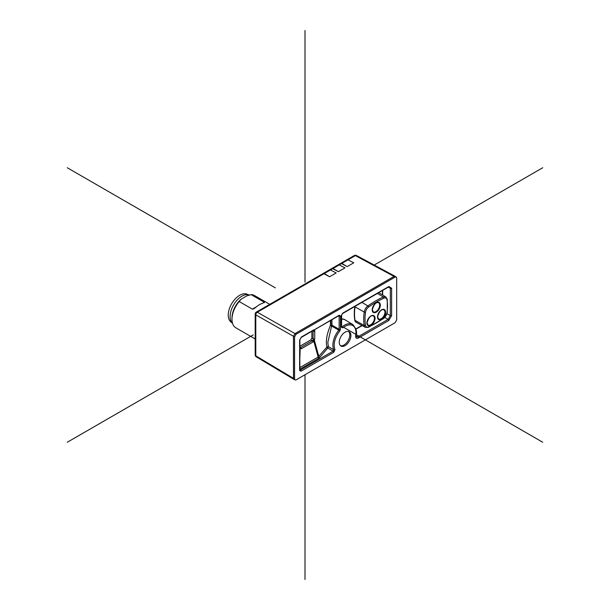 <?xml version="1.0" encoding="UTF-8"?>
<svg xmlns="http://www.w3.org/2000/svg" width="610" height="610" viewBox="0 0 610 610"><rect width="100%" height="100%" fill="white"/><g stroke="black" fill="none" stroke-linecap="round" stroke-linejoin="round"><path stroke-width="0.91" d="M340.822 263.306L346.945 259.769L348.043 259.837L346.945 259.769L354.303 255.514A2.173 1.258 -120 0 1 355.363 255.613L341.836 263.421L340.815 263.306L338.161 264.839L339.259 264.908L338.161 264.839L332.038 268.377L333.052 268.491L330.475 269.978L329.377 269.91L330.475 269.978L324.268 273.562L323.247 273.448L332.031 268.377M294.119 379.42L293.471 378.345L293.471 336.255L295.011 333.586L394.045 276.406L395.303 276.437M323.3 273.417L329.598 276.749L336.186 272.944L329.598 276.749L324.268 273.562L257.321 312.213A2.173 1.289 119.6 0 0 255.796 314.882L255.796 355.828A2.173 1.258 120.9 0 0 256.231 356.812L293.906 379.329M336.186 272.944L330.475 269.978L336.186 272.944M340.868 263.276L347.166 266.608L353.754 262.803L347.166 266.608L341.836 263.421L339.259 264.908L344.97 267.874L339.259 264.908L333.052 268.491L338.382 271.679L344.97 267.874L338.382 271.679L332.084 268.347M353.754 262.803L348.043 259.837L353.754 262.803M295.004 379.961L293.494 378.314L293.494 336.262L295.026 333.601L394.029 276.444L396.21 276.925L396.683 277.931L396.683 320.021L395.143 322.69L296.109 379.87L295.004 379.961L294.569 378.978L294.569 336.888L296.109 334.227L395.143 277.047L396.21 276.925M264.397 302.72L264.298 302.255L262.361 303.376A18.636 10.759 120 0 0 259.433 304.68A18.636 10.759 120 0 0 256.505 306.754L253.829 308.828L252.372 309.14L256.505 306.754M239.196 301.531L241.263 299.075A17.08 9.859 120 0 0 231.983 317.993L231.983 319.266A18.636 10.759 120 0 1 239.196 301.531L252.372 309.14M231.983 319.266A18.636 10.759 120 0 0 235.841 327.791L255.178 338.954M294.569 336.888L255.796 314.882A2.173 1.258 180 0 1 255.178 314.005L255.178 354.951A2.173 1.258 0 0 0 255.796 355.828L293.471 378.345M269.75 304.337L254.477 295.522A18.636 10.759 120 0 0 251.122 294.645L264.298 302.255L262.361 303.376M241.263 299.075L246.859 295.842L251.122 294.645M249.498 295.034A16.615 9.592 120 0 0 241.865 296.185A16.615 9.592 120 0 0 231.32 309.865A16.615 9.592 120 0 0 232.57 323.422M231.838 322.614L231.594 322.469A16.15 9.325 -60 0 1 231.594 303.826A16.15 9.325 -60 0 1 247.744 294.5L247.988 294.638M348.607 331.535A8.227 4.75 -60 0 1 349.797 334.921A8.227 4.75 -60 0 1 346.564 342.812A8.227 4.75 -60 0 1 340.449 345.664M350.895 335.553A8.227 4.75 120 0 0 349.194 331.787A8.227 4.75 120 0 0 342.85 333.99A8.227 4.75 120 0 0 339.259 342.271A8.227 4.75 120 0 0 340.959 346.045A8.227 4.75 120 0 0 347.303 343.834A8.227 4.75 120 0 0 350.895 335.553M342.934 327.837A0.93 0.419 51 0 0 342.157 326.792L341.364 326.502L341.356 327.257L342.934 327.837A15.387 8.883 -60 0 1 355.683 335.591C355.5 338.062 356.431 338.87 358.466 338.016L388.768 320.524L391.62 315.583L391.62 288.217L388.768 286.57L342.675 313.182A0.93 0.541 60 0 1 342.477 313.609L388.57 286.997A0.93 0.541 -120 0 0 388.768 286.57M299.906 357.117L300.112 350.026L299.632 347.692A0.93 0.541 0 0 0 299.906 347.311L300.006 347.692M313.25 330.605L313.357 330.612A0.93 0.93 0 0 1 313.189 330.597L312.854 330.712A0.93 0.541 -120 0 0 313.044 330.284L314.219 329.613L312.983 330.521L314.508 330.079L316.582 328.31M334.997 349.469A0.93 0.702 -23.9 0 1 333.739 349.736L333.129 351.139A0.93 0.541 -120 0 1 333.777 352.275L334.997 349.469A15.387 8.883 -60 0 1 334.715 341.074A15.387 8.883 -60 0 1 339.77 331.009L338.809 330.147L339.145 329.286A0.93 0.541 0 0 0 340.456 329.278L340.456 315.988A0.93 0.541 180 0 1 339.145 315.995L338.489 315.614M299.746 348.859L299.906 370.087A0.93 0.541 0 0 1 299.632 370.468L300.951 371.223A0.93 0.541 60 0 0 300.303 370.095L299.64 369.713M341.554 326.922L341.63 315.088A0.93 0.541 180 0 1 341.356 315.469L342.675 313.182M355.897 335.683L357.818 336.88L356.24 337.025L355.943 335.378C357.437 332.389 356.347 328.752 352.687 324.467L345.29 319.983A16.508 9.531 120 0 0 341.63 319.167M352.687 324.467A16.317 9.424 -60 0 0 342.157 326.792L341.63 326.464M345.71 320.235A16.561 9.562 120 0 0 341.63 318.992M382.447 290.535L382.447 294.927M361.898 325.443L355.821 328.95M354.845 306.472A6.245 3.607 120 0 0 354.799 306.777A46.619 26.916 120 0 0 354.799 320.273A6.245 3.607 120 0 0 356.476 322.469M299.937 348.752L301.294 348.752A0.93 0.541 60 0 0 300.608 347.502L299.83 347.548L299.983 348.706M299.906 339.678L299.906 339.678A0.93 0.541 180 0 1 299.632 340.06L301.386 337.017A0.93 0.541 60 0 1 301.195 337.444L299.906 339.678L299.906 347.311M312.694 330.811L313.197 331.123A0.93 0.541 180 0 0 314.722 331.001L314.508 330.079L313.113 330.582L313.044 339.877L314.409 340.388L314.722 338.649A0.93 0.541 0 0 1 313.197 338.763L311.885 338.016L310.818 339.93L299.906 346.228M311.885 338.016L311.885 331.268M313.044 339.877L312.823 340.311L313.837 341.287L314.409 340.388L318.847 356.56A0.93 0.679 -139.6 0 0 319.671 357.551L318.809 358.253A0.93 0.541 60 0 1 318.161 357.033L326.907 347.075L328.348 346.678L327.73 348.074A0.93 0.679 40.4 0 1 326.907 347.075C325.572 341.402 326.754 334.158 330.467 325.336L330.467 320.547M331.611 326.045L330.467 325.336A0.93 0.541 180 0 1 330.49 325.313L330.849 325.107A0.93 0.541 180 0 1 331.947 325.191A0.93 0.526 -60.4 0 1 331.611 326.045L338.809 330.147A16.317 9.424 -60 0 0 333.434 340.837A16.317 9.424 -60 0 0 332.892 345.207A16.317 9.424 -60 0 0 333.739 349.736L328.348 346.678L327.829 342.385L331.611 326.045M330.849 325.107L330.849 320.326M330.49 325.313L330.49 320.532M315.172 329.377L339.137 315.225A0.93 0.541 -120 0 1 338.946 315.652L315.172 329.377M301.294 348.752L312.96 342.019A0.93 0.541 -120 0 0 312.274 340.769L312.823 340.311M253.165 334.928L67.275 442.25M275.354 287.882L67.275 167.75M305 30.5L305 282.178M542.725 167.75L374.204 265.045M344.2 327.631L542.725 442.25M305 579.5L305 374.731M395.112 276.292L356.423 255.483A2.173 1.258 118.3 0 0 355.363 255.613L394.045 276.406M296.109 334.219L257.321 312.213A2.173 1.258 60 0 0 256.261 312.122A2.173 2.173 0 0 0 255.178 314.005M341.356 327.257L341.356 315.469M299.632 347.692L299.632 340.06M301.386 337.017L313.044 330.284M340.456 315.988L339.137 315.225M339.778 331.001L340.456 329.278M333.777 352.275L300.951 371.223M299.632 370.468L299.632 348.973M293.494 378.314L294.569 378.978M395.143 277.047L394.029 276.444M388.57 286.997L389.645 286.791L390.316 288.225A0.93 0.541 180 0 0 391.62 288.217M391.62 315.583A0.93 0.541 0 0 1 390.316 315.583L390.316 288.225L388.311 287.15M387.045 313.7L390.316 315.583L388.12 319.388A0.93 0.541 -120 0 1 388.768 320.524M358.466 338.016A0.93 0.541 60 0 0 357.818 336.88L388.12 319.388L384.857 317.505M382.691 290.39L382.691 295.072M362.149 325.587L355.889 329.202M355.15 306.296A6.191 3.576 120 0 0 355.043 306.883A0.93 0.435 8.1 0 0 354.799 306.777M368.326 327.364L383.797 318.435L387.266 312.671L387.258 299.228L385.871 296.994A5.97 3.446 -60 0 0 383.339 297.017A92.926 53.649 -60 0 0 367.883 305.945A5.97 3.446 -60 0 0 364.223 312.038A0.93 0.435 8.1 0 0 365.52 312.167A5.04 2.913 -60 0 1 368.608 307.028A91.996 53.116 -60 0 1 383.911 298.191A5.04 2.913 -60 0 1 386.999 299.769A45.414 26.222 -60 0 1 386.999 312.915A5.04 2.913 -60 0 1 383.911 318.062A91.996 53.116 -60 0 1 368.608 326.899A0.93 0.595 -113.8 0 1 368.326 327.364L365.428 327.387A5.97 3.446 -60 0 1 364.223 325.458A46.345 26.756 -60 0 1 363.705 319.045A46.345 26.756 -60 0 1 364.223 312.038L355.043 306.883A46.566 26.886 120 0 0 354.517 313.929A46.566 26.886 120 0 0 355.043 320.364A0.93 0.625 -9.7 0 0 354.799 320.273M368.608 326.899A5.04 2.913 -60 0 1 365.52 325.321A0.93 0.625 -9.7 0 1 364.223 325.458L355.043 320.364A6.191 3.576 120 0 0 356.293 322.37L365.428 327.387M365.52 325.321A45.414 26.222 -60 0 1 365.52 312.167M377.46 316.925A5.757 3.325 -60 0 1 381.532 309.872A5.757 3.325 -60 0 1 385.604 312.221A5.757 3.325 -60 0 1 381.532 319.274A5.757 3.325 -60 0 1 377.46 316.925M380.335 305.122A5.757 3.325 -60 0 1 376.263 312.175A5.757 3.325 -60 0 1 372.184 309.827A5.757 3.325 -60 0 1 376.263 302.773A5.757 3.325 -60 0 1 380.335 305.122M375.058 318.306A5.757 3.325 -60 0 1 370.987 325.359A5.757 3.325 -60 0 1 366.915 323.01A5.757 3.325 -60 0 1 370.987 315.957A5.757 3.325 -60 0 1 375.058 318.306M387.258 299.228A0.93 0.625 170.3 0 1 386.999 299.769M377.399 293.448L383.339 297.017A0.93 0.595 66.2 0 1 383.911 298.191M361.913 302.392L367.883 305.945A0.93 0.473 54.5 0 1 368.608 307.028M383.82 309.781A5.292 3.058 -60 0 1 384.948 312.221A5.292 3.058 -60 0 1 382.615 317.574A5.292 3.058 -60 0 1 378.528 318.954L377.598 316.735C379.222 311.397 381.303 309.079 383.82 309.781M373.259 311.847A5.292 3.058 120 0 0 377.346 310.475A5.292 3.058 120 0 0 379.679 305.122A5.292 3.058 120 0 0 378.551 302.682C376.027 301.981 373.953 304.298 372.321 309.636L373.259 311.847M367.99 325.038A5.292 3.058 120 0 0 372.077 323.658A5.292 3.058 120 0 0 374.41 318.313A5.292 3.058 120 0 0 373.282 315.866C370.758 315.172 368.684 317.482 367.052 322.82L367.99 325.038M314.722 331.001L314.722 338.649M312.96 342.019L313.837 341.287L318.161 357.033L299.906 367.571M319.671 357.551L327.73 348.074L333.129 351.139L300.303 370.095L299.906 369.843M331.947 319.693L331.947 325.191L339.145 329.286L339.145 315.995L338.733 315.774M318.809 358.253L299.906 369.164M299.906 347.128L300.608 347.502L312.274 340.769L310.818 339.93M256.261 312.122L323.247 273.448M255.178 354.944A2.173 2.173 0 0 0 256.231 356.812M341.63 315.088L342.477 313.609M385.871 296.994L378.741 292.678M312.854 330.712L301.195 337.444M356.423 255.483A2.173 2.173 0 0 0 354.303 255.514"/></g></svg>
